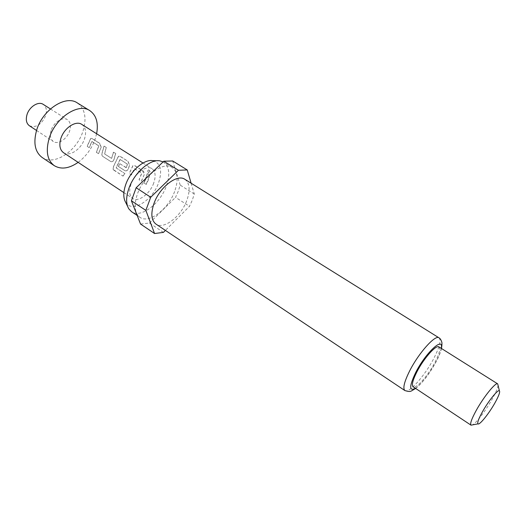 <?xml version="1.0" encoding="UTF-8"?>
<svg xmlns="http://www.w3.org/2000/svg" width="526" height="526" viewBox="0 0 526 526"><rect width="100%" height="100%" fill="white"/><g stroke="black" fill="none" stroke-linecap="round" stroke-linejoin="round"><path stroke-width="0.39" stroke-dasharray="2.63 1.97" d="M148.549 172.982L147.3 169.839L148.424 169.924C149.772 170.976 150.212 172.015 149.752 173.028L148.549 172.982L147.438 169.734L148.562 169.813C149.917 170.891 150.364 171.936 149.89 172.955L148.687 172.909M42.073 157.419C54.112 166.236 76.914 151.041 83.009 131.112C86.908 118.061 85.002 108.658 77.289 102.905M78.137 162.356C86.054 156.413 91.748 148.588 95.226 138.871L96.62 133.749M29.41 125.767C36.136 128.081 41.574 124.662 45.723 115.503C47.143 110.388 46.314 106.679 43.231 104.372M51.114 130.514C49.681 135.629 50.417 139.291 53.323 141.507C58.077 144.959 67.249 138.897 69.662 130.862C71.168 125.688 70.412 121.966 67.407 119.711C62.732 116.345 53.494 122.387 51.114 130.514M152.691 160.647C160.614 162.955 162.58 170.345 158.589 182.811C152.566 200.505 131.868 213.326 125.701 202.418M163.093 161.896L163.566 162.172C169.372 166.657 170.286 174.665 166.315 186.184C160.108 203.851 140.718 218.487 131.566 211.708M174.625 191.477C168.32 209.203 148.937 224.01 139.896 217.304C134.531 213.096 133.696 205.344 137.411 194.041C143.611 175.835 163.389 161.055 172.094 167.465C177.821 171.917 178.662 179.918 174.625 191.477M184.843 179.294C189.801 183.173 190.438 190.274 186.763 200.603C180.997 216.482 163.77 229.901 155.92 224.063M498.069 385.413C497.701 388.155 495.788 392.646 492.323 398.886C486.162 409.991 476.49 422.772 472.585 424.87M438.934 346.897C440.65 348.653 439.348 353.761 435.028 362.23C428.295 375.321 416.033 389.24 413.16 386.801M191.122 183.212L194.285 193.989L192.299 200.136L189.505 206.317L165.407 230.408M194.285 193.989L180.194 185.113L178.275 191.227L175.526 197.368L189.505 206.317M63.508 152.685C69.55 157.096 81.333 149.16 84.528 138.779C86.534 132.079 85.62 127.279 81.786 124.392M101.222 147.135L98.546 153.677L96.422 152.31L98.895 145.873L91.938 141.481L89.315 147.727L87.217 146.373L90.834 138.371L92.254 138.548L99.684 143.276L101.222 147.135L98.441 153.631L96.317 152.257L98.763 145.893L91.807 141.501L89.21 147.674L87.112 146.32L90.689 138.417L92.116 138.594L99.546 143.328L101.084 147.162M106.265 147.464L104.648 153.934L111.63 158.418L113.57 152.113L115.753 153.5L113.866 160.095C113.083 161.475 112.064 161.955 110.808 161.548L102.964 156.524C101.866 155.604 101.636 154.309 102.281 152.652L104.115 146.096L106.265 147.464L104.529 153.914L111.597 158.411L113.432 152.165L115.615 153.553L113.748 160.075C112.978 161.436 111.966 161.909 110.71 161.502L102.859 156.478C101.761 155.551 101.525 154.276 102.162 152.632L103.977 146.149L106.127 147.517M113.57 166.505L117.739 157.688L118.712 156.229L120.283 156.393L128.035 161.324L129.6 165.263L128.16 169.28C127.377 170.661 126.345 171.147 125.063 170.74L118.422 166.499L119.849 163.698L126.214 167.741L127.417 164.092L120.158 159.516L116.259 167.991L124.971 173.633L123.018 176.125L113.156 169.464L113.484 166.433L117.739 157.688M144.242 174.619L141.395 181.306L139.127 179.846L141.764 173.258L134.347 168.583L131.559 174.967L129.33 173.527L133.091 165.44L134.748 165.598L142.664 170.634C143.979 171.601 144.505 172.922 144.242 174.619L141.297 181.26L139.028 179.8L141.639 173.284L134.222 168.609L131.461 174.921L129.232 173.481L132.946 165.493L134.61 165.651L142.533 170.694L144.111 174.645M149.68 175.099L148.477 179.734L146.248 184.435L143.966 182.969L146.189 178.268L147.385 173.639L149.68 175.099L146.149 184.389L143.868 182.923L147.247 173.698L149.542 175.158M153.704 183.081C150.009 193.785 138.246 202.549 132.716 198.46C129.363 195.85 128.791 191.135 131.007 184.324C134.656 173.448 146.563 164.697 151.968 168.668C155.453 171.364 156.031 176.171 153.704 183.081M163.422 232.393L149.496 223.044L140.547 224.05M149.496 223.044L175.526 197.368M180.194 185.113L172.699 160.989M113.787 170.122L123.018 176.125M113.721 170.023L113.083 169.359L113.484 166.433M117.607 157.715L118.567 156.275L120.283 156.393M120.152 156.446L128.035 161.324M127.897 161.377L129.6 165.263M129.468 165.289L128.16 169.28M128.048 169.26C127.272 170.621 126.247 171.101 124.971 170.694L124.741 170.569M124.642 170.523L118.422 166.499M118.324 166.446L119.849 163.698M119.737 163.678L126.352 167.63M126.24 167.61L127.516 164.375M127.285 164.119L120.27 159.529M119.941 159.641L116.233 167.722M116.147 167.656L116.259 167.991M116.174 167.925L124.971 173.633M122.953 176.026L124.886 173.56M438.98 337.817C441.307 340.204 439.618 347.009 433.897 358.239C425.054 375.505 408.82 393.842 404.902 390.575M441.268 348.363C440.689 351.743 438.967 356.174 436.107 361.651C429.15 374.249 422.266 383.138 415.455 388.32M36.544 130.461L53.323 141.507M127.627 206.396L128.798 208.829M139.896 217.304L137.187 215.482M415.672 388.464C422.819 382.56 429.67 373.598 436.225 361.579C438.769 356.819 440.525 352.459 441.492 348.501M123.88 192.615L132.716 198.46M143 163.014L151.968 168.668M172.094 167.465L163.566 162.172M157.11 160.765L159.805 160.838M50.443 108.948L67.407 119.711"/><path stroke-width="0.79" d="M96.62 133.749C98.586 122.933 96.324 115.227 89.834 110.644L77.289 102.905C65.717 94.66 42.488 109.763 36.616 130.244C33.158 142.921 34.972 151.981 42.073 157.419L54.283 165.67C61.128 169.707 69.084 168.603 78.137 162.356M89.834 110.644C78.42 102.478 55.171 117.87 49.128 138.476C45.558 151.225 47.281 160.292 54.283 165.67M50.443 108.948L43.231 104.372C38.431 100.946 29.213 106.771 26.964 114.799C25.61 119.856 26.425 123.511 29.41 125.767L36.544 130.461M127.627 206.396L125.701 202.418C123.163 198.078 123.163 192.141 125.714 184.613C130.303 171.075 144.078 159.003 152.691 160.647L157.11 160.765M137.187 215.482L131.566 211.708L128.798 208.829C125.905 203.897 125.924 197.099 128.87 188.44C134.183 172.863 150.035 158.937 159.805 160.838L163.093 161.896M155.92 224.063C151.238 220.374 150.607 213.471 154.026 203.352C159.713 187.085 177.269 173.679 184.843 179.294L438.98 337.817C435.337 334.451 418.703 352.966 409.721 370.784C404.231 381.81 402.627 388.405 404.902 390.575L155.92 224.063M472.585 424.87L471.007 425.159C469.863 423.871 471.585 418.985 476.188 410.51C483.65 396.88 495.834 381.883 497.688 383.862L498.069 385.413M477.989 423.871L471.007 425.159L413.16 386.801C411.47 385.17 412.726 380.18 416.914 371.829C423.726 358.416 436.218 344.398 438.934 346.897L497.688 383.862L499.384 390.752C500.292 391.831 498.839 395.822 495.032 402.732C489.095 413.436 479.488 425.422 477.989 423.871C477.128 422.819 478.548 418.913 482.25 412.154C488.227 401.299 497.905 389.273 499.384 390.752M143 163.014L81.786 124.392C75.869 120.132 63.975 128.048 60.832 138.575C58.945 145.183 59.839 149.884 63.508 152.685L123.88 192.615M165.407 230.408L163.422 232.393L154.565 233.524L145.853 210.38L150.719 197.25L178.459 170.273L187.23 169.944L191.122 183.212M145.853 210.38L131.415 200.8L140.547 224.05L154.565 233.524M178.459 170.273L163.823 161.199L172.699 160.989L187.23 169.944M131.415 200.8L136.149 187.749L150.719 197.25M163.823 161.199L136.149 187.749M415.455 388.32C409.057 391.554 409.149 386.268 415.731 372.454C425.764 352.578 443.891 335.897 441.268 348.363M404.902 390.575C411.266 392.416 410.444 391.232 415.672 388.464M441.492 348.501C442.031 344.865 442.096 342.643 441.689 341.841C440.992 339.724 440.091 338.382 438.98 337.817"/></g></svg>
